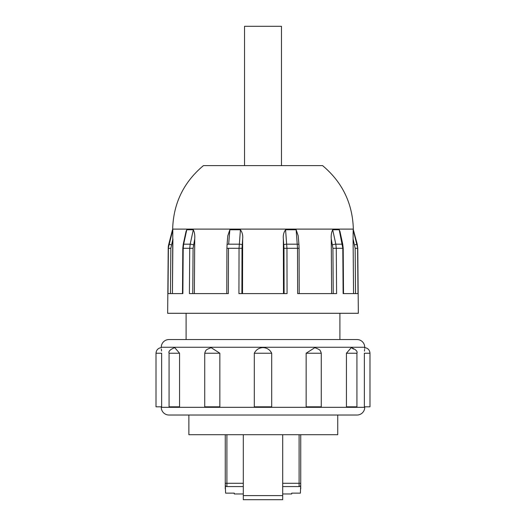 <?xml version="1.0" encoding="UTF-8"?>
<svg xmlns="http://www.w3.org/2000/svg" width="526" height="526" viewBox="0 0 526 526"><rect width="100%" height="100%" fill="white"/><g stroke="black" fill="none" stroke-linecap="round" stroke-linejoin="round"><path stroke-width="0.79" d="M172.66 229.106L353.34 229.106C352.584 203.332 342.327 182.167 322.563 165.611L203.437 165.611C183.673 182.167 173.416 203.332 172.66 229.106L168.787 244.182A16.411 16.411 0 0 0 168.228 248.285L167.662 313.292L358.337 313.292L357.772 248.285L353.176 229.77L353.084 238.896L355.149 248.305L355.543 293.6M170.457 293.6L170.851 248.305L172.916 238.896L172.436 293.6L172.824 229.77L168.228 248.285M364.735 347.259A7.712 7.712 0 0 0 357.022 339.546L168.977 339.546A7.712 7.712 0 0 0 161.265 347.259L364.735 347.259L364.676 348.297M364.735 407.315L161.265 407.315A7.712 7.712 0 0 0 168.977 415.027L357.022 415.027A7.712 7.712 0 0 0 364.735 407.315L364.735 406.822M192.759 293.6L193.081 248.305L194.745 238.896L194.364 293.6L194.745 238.896C195.014 235.359 194.535 232.314 193.312 229.77L186.776 229.77L186.092 231.19L183.245 244.294A2.459 0.375 12.3 0 1 183.653 244.182L183.193 248.285L182.877 293.6L167.998 293.6L168.392 248.285L170.851 248.305M229.849 229.77L227.797 235.812L227.068 244.616A2.459 0.605 4.7 0 1 228.659 244.182L229.849 229.77L240.421 229.77C242.289 232.314 243.032 235.359 242.65 238.896L242.506 293.6L242.65 238.896L242.013 248.305L241.894 293.6M283.494 293.6L283.35 238.896L283.494 293.6M355.149 248.305L357.608 248.285L358.002 293.6L343.123 293.6L342.807 248.285L336.272 248.285L336.594 293.6L297.644 293.6L297.519 248.285L296.151 229.77L298.203 235.812L296.151 229.77L285.579 229.77C283.711 232.314 282.968 235.359 283.35 238.896L283.987 248.305L284.106 293.6M331.636 293.6L331.255 238.896L331.636 293.6M339.928 231.282L339.224 229.77L332.688 229.77C331.465 232.314 330.985 235.359 331.255 238.896L332.919 248.305L333.241 293.6M353.564 293.6L353.084 238.896M353.34 229.106L353.071 233.932M240.421 229.77L239.047 248.285L238.929 293.6L287.071 293.6L286.953 248.285L285.579 229.77M281.463 165.611L281.463 26.3L244.537 26.3L244.537 165.611M353.347 229.77L357.213 244.182L354.675 244.814M353.544 349.093L351.289 347.627C355.859 349.501 357.739 351.368 356.93 353.229L346.437 353.229L351.289 347.627M356.93 353.229L356.93 406.822L346.437 406.822L346.437 353.229M321.261 353.229L321.261 406.822L306.152 406.822L306.152 353.229L314.804 347.679C321.945 350.257 319.703 350.98 320.748 351.578L321.261 353.229L306.152 353.229M364.36 406.822L364.36 353.229C364.82 345.865 364.82 345.865 364.36 353.229L369.988 353.229L369.988 406.822L364.36 406.822M364.59 349.29L364.465 351.125M263 347.62C266.991 347.778 269.891 349.652 271.699 353.229L271.699 406.822L254.301 406.822L254.301 353.229C256.116 349.645 259.016 347.778 263 347.62M188.867 434.719L188.867 415.027L188.88 434.719L337.745 434.719L337.745 415.027M193.312 229.77L190.182 244.182L189.728 248.285L189.406 293.6L228.356 293.6L228.481 248.285L242.013 248.305M339.224 229.77L342.807 248.285L343.195 248.285L343.511 293.6M332.919 248.305L336.272 248.285L335.818 244.182L332.688 229.77M339.901 339.546L339.901 313.292M186.099 313.292L186.099 339.546M186.776 229.77L183.653 244.182L190.182 244.182A2.459 0.375 12.3 0 1 193.463 244.814M219.848 353.229L219.848 406.822L204.739 406.822L204.739 353.229L219.848 353.229L211.196 347.679C204.055 350.257 206.297 350.98 205.252 351.578L204.739 353.229M179.563 353.229L179.563 406.822L169.07 406.822L169.07 353.229L179.563 353.229L174.711 347.627C170.141 349.501 168.261 351.368 169.07 353.229M156.012 353.229L161.64 353.229C161.18 345.865 161.18 345.865 161.64 353.229L161.64 406.822L156.012 406.822L156.012 353.229C156.301 350 158.05 348.127 161.265 347.62L161.265 347.259M161.528 351.013L161.39 349.04M282.692 434.719L282.692 495.597L243.308 495.597L243.308 434.719M300.74 488.864L300.74 483.289L300.405 493.138L291.713 493.138L291.713 493.96L282.692 493.96M300.74 434.719L300.74 483.289L282.692 483.289M225.26 488.864L225.26 483.289L225.595 493.138L234.287 493.138L234.287 493.96L243.308 493.96M225.26 434.719L225.26 483.289L226.903 483.289L226.903 434.719M282.692 495.597L282.692 499.7L243.308 499.7L243.308 495.597M299.097 434.719L299.097 486.57A1.644 1.644 0 0 0 300.74 484.933A1.644 1.644 0 0 1 299.097 486.57L282.692 486.57M243.308 483.289L226.903 483.289L226.903 486.57L243.308 486.57M226.903 486.57A1.644 1.644 0 0 1 225.26 484.933A1.644 1.644 0 0 0 226.903 486.57M171.325 244.814L168.787 244.182M283.843 244.814A2.459 0.605 -4.7 0 1 286.782 244.182L297.341 244.182A2.459 0.605 -4.7 0 1 298.932 244.616L299.084 248.298L283.987 248.305M193.081 248.305L182.805 248.285L182.489 293.6M332.537 244.814A2.459 0.375 -12.3 0 1 335.818 244.182L342.347 244.182A2.459 0.375 -12.3 0 1 342.755 244.294L343.195 248.285M228.659 244.182L239.218 244.182A2.459 0.605 4.7 0 1 242.157 244.814M227.068 244.616L226.916 248.298L228.481 248.285M271.699 353.229L254.301 353.229M299.084 248.298L299.209 293.6M226.916 248.298L226.791 293.6M183.245 244.294L182.805 248.285M357.213 244.182L357.772 248.285M227.765 236.207L227.797 235.812M298.932 244.616L298.235 236.227M342.755 244.294L339.908 231.197M161.265 407.315L161.265 406.822M369.988 353.229C369.699 350 367.95 348.127 364.735 347.62"/></g></svg>
